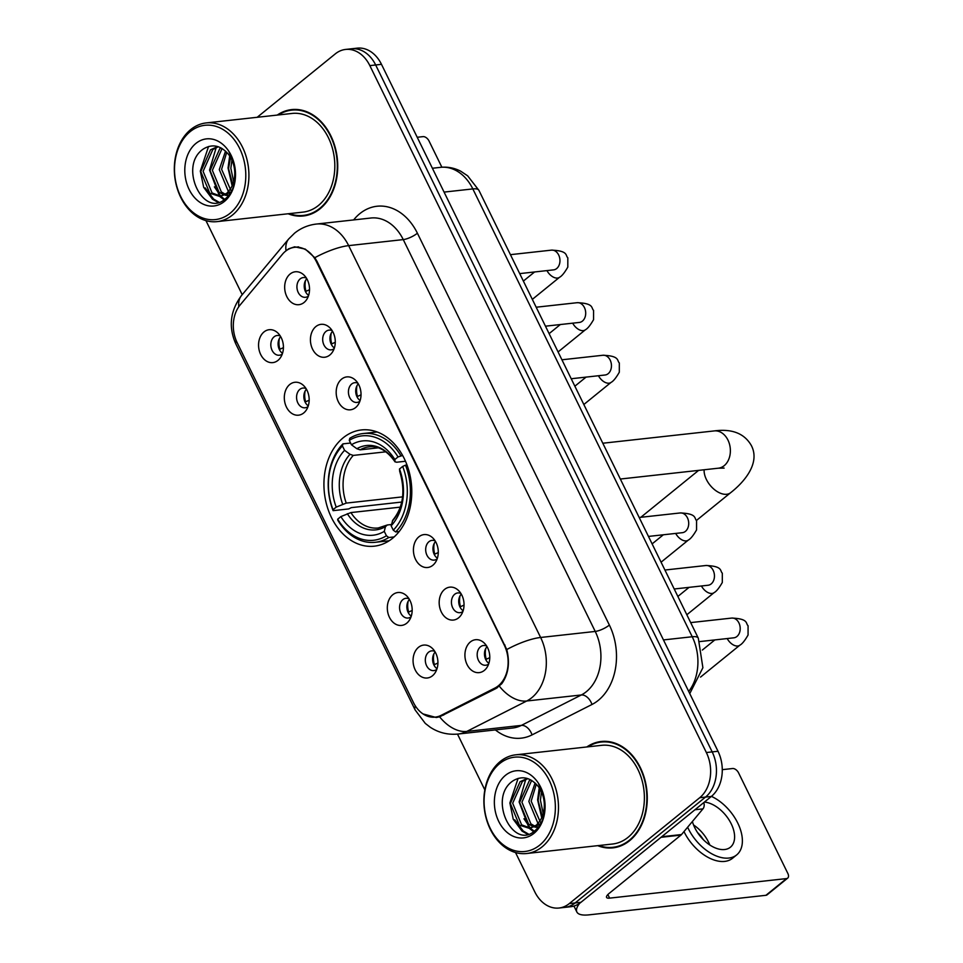 <?xml version="1.0" encoding="UTF-8"?>
<svg xmlns="http://www.w3.org/2000/svg" width="963" height="963" viewBox="0 0 963 963"><rect width="100%" height="100%" fill="white"/><g stroke="black" fill="none" stroke-linecap="round" stroke-linejoin="round"><path stroke-width="1.44" d="M343.213 437.78A58.466 43.72 -96.3 0 0 326.914 505.671A58.466 43.72 -96.3 0 0 374.27 546.177A58.466 43.72 -96.3 0 0 392.483 538.353A58.466 43.72 -96.3 0 0 408.794 470.45A58.466 43.72 -96.3 0 0 361.426 429.943A58.466 43.72 -96.3 0 0 343.213 437.78M303.718 412.958A16.552 12.375 83.7 0 1 286.444 407.084A16.552 12.375 83.7 0 1 289.767 384.49A16.552 12.375 83.7 0 1 303.718 385.682A16.552 12.375 83.7 0 1 306.403 409.925A16.552 12.375 83.7 0 1 303.718 412.958M306.041 388.571A9.931 7.427 -96.3 0 0 302.936 388.053A9.931 7.427 -96.3 0 0 299.842 389.377A9.931 7.427 -96.3 0 0 297.073 400.909A9.931 7.427 -96.3 0 0 305.115 407.782A9.931 7.427 -96.3 0 0 308.028 406.591M406.723 623.205A16.552 12.375 83.7 0 1 389.449 617.331A16.552 12.375 83.7 0 1 392.772 594.737A16.552 12.375 83.7 0 1 406.723 595.928A16.552 12.375 83.7 0 1 409.395 620.184A16.552 12.375 83.7 0 1 406.723 623.205M409.034 598.83A9.931 7.427 -96.3 0 0 405.941 598.3A9.931 7.427 -96.3 0 0 402.847 599.636A9.931 7.427 -96.3 0 0 400.078 611.156A9.931 7.427 -96.3 0 0 408.119 618.041A9.931 7.427 -96.3 0 0 411.032 616.85M432.471 675.773A16.552 12.375 83.7 0 1 415.197 669.899A16.552 12.375 83.7 0 1 418.52 647.305A16.552 12.375 83.7 0 1 432.471 648.496A16.552 12.375 83.7 0 1 435.144 672.74A16.552 12.375 83.7 0 1 432.471 675.773M434.795 651.385A9.931 7.427 -96.3 0 0 431.689 650.868A9.931 7.427 -96.3 0 0 428.595 652.192A9.931 7.427 -96.3 0 0 425.827 663.724A9.931 7.427 -96.3 0 0 433.868 670.597A9.931 7.427 -96.3 0 0 436.781 669.405M277.97 360.391A16.552 12.375 83.7 0 1 260.696 354.516A16.552 12.375 83.7 0 1 264.018 331.922A16.552 12.375 83.7 0 1 277.97 333.114A16.552 12.375 83.7 0 1 280.642 357.369A16.552 12.375 83.7 0 1 277.97 360.391M280.293 336.015A9.931 7.427 -96.3 0 0 277.188 335.485A9.931 7.427 -96.3 0 0 274.094 336.821A9.931 7.427 -96.3 0 0 271.325 348.341A9.931 7.427 -96.3 0 0 279.366 355.227A9.931 7.427 -96.3 0 0 282.279 354.035M329.828 355.022A16.552 12.375 83.7 0 1 312.554 349.148A16.552 12.375 83.7 0 1 315.876 326.565A16.552 12.375 83.7 0 1 329.828 327.745A16.552 12.375 83.7 0 1 332.5 352.001A16.552 12.375 83.7 0 1 329.828 355.022M332.151 330.646A9.931 7.427 -96.3 0 0 329.045 330.116A9.931 7.427 -96.3 0 0 325.951 331.453A9.931 7.427 -96.3 0 0 323.183 342.972A9.931 7.427 -96.3 0 0 331.224 349.858A9.931 7.427 -96.3 0 0 334.137 348.666M355.576 407.59A16.552 12.375 83.7 0 1 338.314 401.715A16.552 12.375 83.7 0 1 341.636 379.121A16.552 12.375 83.7 0 1 355.576 380.313A16.552 12.375 83.7 0 1 358.26 404.556A16.552 12.375 83.7 0 1 355.576 407.59M357.899 383.202A9.931 7.427 -96.3 0 0 354.793 382.684A9.931 7.427 -96.3 0 0 351.7 384.008A9.931 7.427 -96.3 0 0 348.931 395.54A9.931 7.427 -96.3 0 0 356.972 402.426A9.931 7.427 -96.3 0 0 359.885 401.234M432.832 565.281A16.552 12.375 83.7 0 1 415.559 559.407A16.552 12.375 83.7 0 1 418.881 536.812A16.552 12.375 83.7 0 1 432.832 538.004A16.552 12.375 83.7 0 1 435.505 562.248A16.552 12.375 83.7 0 1 432.832 565.281M435.144 540.893A9.931 7.427 -96.3 0 0 432.05 540.375A9.931 7.427 -96.3 0 0 428.956 541.7A9.931 7.427 -96.3 0 0 426.188 553.231A9.931 7.427 -96.3 0 0 434.229 560.105A9.931 7.427 -96.3 0 0 437.142 558.913M458.581 617.837A16.552 12.375 83.7 0 1 441.307 611.962A16.552 12.375 83.7 0 1 444.629 589.38A16.552 12.375 83.7 0 1 458.581 590.56A16.552 12.375 83.7 0 1 461.253 614.815A16.552 12.375 83.7 0 1 458.581 617.837M460.904 593.461A9.931 7.427 -96.3 0 0 457.798 592.931A9.931 7.427 -96.3 0 0 454.705 594.267A9.931 7.427 -96.3 0 0 451.936 605.787A9.931 7.427 -96.3 0 0 459.977 612.673A9.931 7.427 -96.3 0 0 462.89 611.481M484.329 670.404A16.552 12.375 83.7 0 1 467.055 664.53A16.552 12.375 83.7 0 1 470.377 641.936A16.552 12.375 83.7 0 1 484.329 643.128A16.552 12.375 83.7 0 1 487.013 667.371A16.552 12.375 83.7 0 1 484.329 670.404M486.652 646.017A9.931 7.427 -96.3 0 0 483.546 645.499A9.931 7.427 -96.3 0 0 480.453 646.823A9.931 7.427 -96.3 0 0 477.684 658.355A9.931 7.427 -96.3 0 0 485.725 665.24A9.931 7.427 -96.3 0 0 488.638 664.049M304.079 302.466A16.552 12.375 83.7 0 1 286.805 296.592A16.552 12.375 83.7 0 1 290.128 273.998A16.552 12.375 83.7 0 1 304.079 275.189A16.552 12.375 83.7 0 1 306.752 299.433A16.552 12.375 83.7 0 1 304.079 302.466M306.403 278.078A9.931 7.427 -96.3 0 0 303.297 277.561A9.931 7.427 -96.3 0 0 300.203 278.885A9.931 7.427 -96.3 0 0 297.435 290.417A9.931 7.427 -96.3 0 0 305.476 297.29A9.931 7.427 -96.3 0 0 308.389 296.098M308.268 405.88A9.931 7.427 83.7 0 1 306.427 389.221M411.273 616.139A9.931 7.427 83.7 0 1 409.431 599.468M437.021 668.695A9.931 7.427 83.7 0 1 435.18 652.035M282.52 353.325A9.931 7.427 83.7 0 1 280.678 336.653M334.378 347.956A9.931 7.427 83.7 0 1 332.536 331.284M360.126 400.512A9.931 7.427 83.7 0 1 358.284 383.852M437.383 558.203A9.931 7.427 83.7 0 1 435.541 541.543M463.131 610.771A9.931 7.427 83.7 0 1 461.289 594.099M488.879 663.326A9.931 7.427 83.7 0 1 487.037 646.667M308.629 295.388A9.931 7.427 83.7 0 1 306.788 278.728M282.412 254.292A29.793 22.269 83.7 0 1 285.433 251.283A29.793 22.269 83.7 0 1 294.714 247.298A29.793 22.269 83.7 0 1 316.514 261.864L504.299 645.174A29.793 22.269 83.7 0 1 494.91 688.051L441.126 715.353A29.793 22.269 83.7 0 1 435.252 717.122A29.793 22.269 83.7 0 1 413.452 702.557L237.151 342.659A29.793 22.269 83.7 0 1 240.1 305.006L282.412 254.292M288.142 213.762A53.507 40.013 -96.3 0 0 303.405 215.965A53.507 40.013 -96.3 0 0 320.065 208.802A53.507 40.013 -96.3 0 0 334.992 146.665A53.507 40.013 -96.3 0 0 291.645 109.601A53.507 40.013 -96.3 0 0 277.236 115.079M303.465 215.399A53.507 40.013 -96.3 0 0 306.294 215.507M597.71 845.658A53.507 40.013 -96.3 0 0 612.962 847.861A53.507 40.013 -96.3 0 0 629.633 840.687A53.507 40.013 -96.3 0 0 644.548 778.561A53.507 40.013 -96.3 0 0 601.213 741.498A53.507 40.013 -96.3 0 0 586.792 746.975M613.034 847.296A53.507 40.013 -96.3 0 0 615.863 847.392M285.59 251.162L288.671 248.803L294.678 246.817L305.271 249.104L314.805 257.699L316.996 261.31L506.767 649.544C510.065 662.965 508.392 674.365 501.747 683.73L496.198 688.413L439.597 716.821L436.239 717.507L423.046 713.932M515.518 852.532L534.778 891.846A33.103 24.749 -96.3 0 0 558.997 908.025L570.65 906.737A33.103 24.749 -96.3 0 0 580.954 902.307L711.356 796.437L705.53 797.075A33.103 24.749 -96.3 0 0 712.187 751.898L375.666 64.978A33.103 24.749 -96.3 0 0 351.435 48.788A33.103 24.749 -96.3 0 1 375.666 64.978L712.187 751.898A33.103 24.749 -96.3 0 1 705.53 797.075L575.128 902.945L705.53 797.075L699.716 797.725A33.103 24.749 -96.3 0 0 706.361 752.536L369.84 65.616A33.103 24.749 -96.3 0 0 345.609 49.438A33.103 24.749 -96.3 0 0 335.305 53.868L257.181 117.293M564.824 907.375A33.103 24.749 -96.3 0 0 575.128 902.945A33.103 24.749 -96.3 0 1 564.824 907.375M205.95 220.635L242.219 294.666M457.497 734.095L484.834 789.913M558.997 908.025A33.103 24.749 -96.3 0 0 569.302 903.583L699.716 797.725M604.138 741.317A53.507 40.013 -96.3 0 0 601.394 742.028M294.57 109.421A53.507 40.013 -96.3 0 0 291.837 110.131M711.356 796.437A33.103 24.749 -96.3 0 0 718.001 751.26L381.48 64.328A33.103 24.749 -96.3 0 0 357.261 48.15L345.609 49.438M441.873 167.225L429.017 140.971A5.513 3.298 50.9 0 0 423.046 136.626L417.22 137.276M230.145 213.232A47.44 35.475 -96.3 0 0 239.667 148.483A47.44 35.475 -96.3 0 0 190.168 131.642A47.44 35.475 -96.3 0 0 180.647 196.404A47.44 35.475 -96.3 0 0 230.145 213.232M232.528 214.978A49.643 37.124 -96.3 0 0 246.384 157.33A49.643 37.124 -96.3 0 0 206.166 122.927A49.643 37.124 -96.3 0 0 190.698 129.584A49.643 37.124 -96.3 0 0 176.855 187.231A49.643 37.124 -96.3 0 0 217.072 221.622A49.643 37.124 -96.3 0 0 232.528 214.978M217.072 221.622L302.972 212.125A49.643 37.124 -96.3 0 0 318.44 205.48A49.643 37.124 -96.3 0 0 332.283 147.833A49.643 37.124 -96.3 0 0 292.066 113.441L206.166 122.927M289.285 213.642A52.953 39.603 -96.3 0 0 303.345 215.423A52.953 39.603 -96.3 0 0 319.836 208.321A52.953 39.603 -96.3 0 0 334.606 146.833A52.953 39.603 -96.3 0 0 291.705 110.143A52.953 39.603 -96.3 0 0 278.379 114.946M232.697 184.523L228.532 168.525L230.554 157.378M234.43 183.247L233.877 182.151M233.648 181.682L230.843 168.272L231.927 160.039M230.614 192.756L228.255 191.156L219.287 169.548L225.535 151.095M231.349 191.493L221.598 169.295L226.738 152.274M228.7 195.465L225.523 195.296M224.319 195.008L219.01 192.179L210.042 170.571L219.769 148.771L221.008 147.905M228.917 195.2L226.63 194.755M225.414 194.345L221.321 191.926L212.354 170.319L222.092 148.507M230.265 189.109A24.93 18.646 -96.3 0 0 228.436 154.273C220.72 145.389 212.414 143.595 203.506 148.892C177.746 165.877 203.398 218.625 225.005 199.088C231.301 193.996 234.767 186.316 235.381 176.048C235.622 167.165 233.515 159.196 229.086 152.142C236.621 166.659 237.006 178.986 230.265 189.109L226.907 193.19L219.793 196.464L209.765 193.202L200.798 171.595L210.524 149.795L217.698 146.569M229.218 192.937L219.793 196.464M220.948 196.271L212.077 192.949L203.109 171.342L212.835 149.542L218.264 146.749M195.934 143.403A33.765 25.243 -96.3 0 0 189.157 189.494A33.765 25.243 -96.3 0 0 224.379 201.472A33.765 25.243 -96.3 0 0 231.156 155.392A33.765 25.243 -96.3 0 0 195.934 143.403M218.842 202.122L213.63 199.076L205.143 187.881M224.668 199.329L220.9 196.332M220.84 196.271L214.388 186.858M230.145 158.546L230.458 157.21M217.891 202.326L212.474 199.209L203.687 187.34L200.316 171.077L208.55 146.496M224.03 199.774L219.745 196.464M219.48 196.199L209.561 170.054L216.181 147.532M232.131 185.823L228.05 168.007L229.676 155.97M394.156 536.921L388.811 537.51L386.428 535.765A52.52 39.266 -96.3 0 1 337.688 519.177L340.866 516.601A47.44 35.475 -96.3 0 0 384.273 531.371L385.453 526.665L387.331 524.979L391.459 524.522M400.307 507.128L350.893 512.581L340.866 516.601M401.667 502.397A52.399 39.182 83.7 0 1 401.547 502.072L351.314 507.633L348.69 508.933L333.114 510.655L333.042 509.692A52.52 39.266 -96.3 0 1 342.419 445.941L344.573 450.323A47.44 35.475 -96.3 0 0 336.219 507.116L346.247 503.095L402.642 496.86M385.862 451.816L353.252 455.415L349.99 454.295L344.573 450.323M395.673 531.937A54.722 40.915 -96.3 0 0 405.495 465.153L402.666 466.429A52.52 39.266 -96.3 0 1 393.289 530.192L395.673 531.937L399.164 531.552M407 464.985L405.495 465.153M337.688 519.177L337.76 520.14A54.722 40.915 -96.3 0 0 375.317 542.289A54.722 40.915 -96.3 0 0 388.811 537.51M342.419 445.941L342.936 443.871A54.722 40.915 -96.3 0 0 333.114 510.655M342.936 443.871L350.58 443.028M393.289 530.192L391.134 525.798A47.44 35.475 -96.3 0 0 399.489 469.005L402.666 466.429M384.273 531.371L386.428 535.765M336.219 507.116L333.042 509.692M399.489 469.005L399.741 471.449M399.681 471.328C405.579 491.034 403.292 507.284 392.844 520.068L391.134 525.798M350.893 512.581A40.819 30.527 -96.3 0 0 378.218 527.989L387.331 524.979M400.849 455.668A54.722 40.915 -96.3 0 0 363.292 433.519A54.722 40.915 -96.3 0 0 349.798 438.297L349.28 440.368A52.52 39.266 -96.3 0 1 398.02 456.944L402.63 455.463M398.02 456.944L394.842 459.52A47.44 35.475 -96.3 0 0 351.435 444.762L349.28 440.368M405.495 461.253L396.563 462.24L395.011 461.698L394.842 459.52M351.435 444.762L356.864 448.722L360.114 449.841L378.303 447.831M360.114 449.841A40.819 30.527 -96.3 0 1 369.238 446.844C374.607 446.001 385.092 447.41 395.083 461.927L395.011 461.698A42.432 31.731 -96.3 0 0 356.864 448.722M305.524 280.486A16.552 12.375 -96.3 0 0 306.005 291.32L309.532 289.719M331.272 333.054A16.552 12.375 -96.3 0 0 331.754 343.887L335.28 342.274M357.02 385.609A16.552 12.375 -96.3 0 0 357.502 396.443L361.029 394.842M434.277 543.301A16.552 12.375 -96.3 0 0 434.758 554.134L438.285 552.533M460.025 595.868A16.552 12.375 -96.3 0 0 460.507 606.702L464.034 605.089M485.773 648.424A16.552 12.375 -96.3 0 0 486.255 659.258L489.782 657.657M279.414 338.422A16.552 12.375 -96.3 0 0 279.896 349.244L283.423 347.643M305.163 390.978A16.552 12.375 -96.3 0 0 305.644 401.812L309.171 400.211M408.168 601.237A16.552 12.375 -96.3 0 0 408.649 612.059L412.176 610.458M433.916 653.793A16.552 12.375 -96.3 0 0 434.397 664.626L437.924 663.025M579.678 903.27A44.129 12.712 153.9 0 0 576.849 911.973A44.129 12.712 153.9 0 0 589.019 914.85L765.934 895.301L786.53 878.581L609.615 898.13A11.038 3.178 -26.1 0 1 606.57 897.42A11.038 3.178 -26.1 0 1 609.194 893.363L680.961 835.102L661.015 837.304M786.53 878.581A5.513 3.298 50.9 0 0 787.674 878.124L767.09 894.832A5.513 3.298 -129.1 0 1 765.934 895.301M787.674 878.124A5.513 3.298 50.9 0 0 787.842 873.441L738.573 772.868A5.513 3.298 50.9 0 0 732.602 768.522L722.286 769.666M703.772 802.588A5.513 4.129 83.7 0 1 702.942 808.872L681.515 834.548A5.513 4.129 83.7 0 1 680.961 835.102M692.397 821.511A27.578 16.503 50.9 0 0 694.817 827.819A27.578 16.503 50.9 0 0 730.399 847.223A27.578 16.503 50.9 0 0 731.218 823.798A27.578 16.503 50.9 0 0 704.422 802.071M709.815 845.008A27.578 16.503 50.9 0 0 708.563 842.18A27.578 16.503 50.9 0 0 693.565 824.99M703.303 839.652A22.065 13.205 50.9 0 0 697.465 832.465M683.995 831.587A37.509 22.438 50.9 0 0 684.139 831.888A37.509 22.438 50.9 0 0 732.542 858.274L736.659 854.927A37.509 22.438 50.9 0 0 737.766 823.076A37.509 22.438 50.9 0 0 711.428 796.377M687.63 827.217A37.509 22.438 50.9 0 0 688.256 828.541A37.509 22.438 50.9 0 0 736.659 854.927M539.713 845.129A47.44 35.475 -96.3 0 0 549.235 780.367A47.44 35.475 -96.3 0 0 499.737 763.539A47.44 35.475 -96.3 0 0 490.203 828.288A47.44 35.475 -96.3 0 0 539.713 845.129M542.097 846.862A49.643 37.124 -96.3 0 0 555.94 789.215A49.643 37.124 -96.3 0 0 515.723 754.823A49.643 37.124 -96.3 0 0 500.266 761.48A49.643 37.124 -96.3 0 0 486.411 819.116A49.643 37.124 -96.3 0 0 526.629 853.519A49.643 37.124 -96.3 0 0 542.097 846.862M526.629 853.519L612.54 844.021A49.643 37.124 -96.3 0 0 627.996 837.377A49.643 37.124 -96.3 0 0 641.852 779.729A49.643 37.124 -96.3 0 0 601.634 745.326L515.723 754.823M598.842 845.538A52.953 39.603 -96.3 0 0 612.901 847.308A52.953 39.603 -96.3 0 0 629.393 840.218A52.953 39.603 -96.3 0 0 644.163 778.73A52.953 39.603 -96.3 0 0 601.273 742.04A52.953 39.603 -96.3 0 0 587.936 746.843M542.253 816.407L538.1 800.422L540.123 789.275M543.987 815.131L543.433 814.048M543.216 813.579L540.412 800.169L541.483 791.935M540.183 824.653L537.811 823.052L528.856 801.445L535.091 782.991M540.905 823.389L531.167 801.192L536.307 784.171M538.269 827.361L535.079 827.193M533.887 826.904L528.567 824.075L519.611 802.468L529.325 780.668L530.577 779.801M538.486 827.085L536.198 826.651M534.983 826.23L530.878 823.822L521.922 802.203L531.648 780.403M539.834 821.006A24.93 18.646 -96.3 0 0 538.004 786.169C530.288 777.285 521.982 775.492 513.074 780.788C487.302 797.773 512.954 850.51 534.561 830.985C540.869 825.893 544.324 818.213 544.95 807.945C545.178 799.049 543.084 791.08 538.642 784.038C546.177 798.556 546.575 810.87 539.834 821.006L536.463 825.086L529.361 828.349L519.322 825.098L510.366 803.491L520.08 781.691L527.267 778.465M538.774 824.834L529.361 828.349M530.505 828.168L521.633 824.846L512.677 803.226L522.391 781.438L527.82 778.634M505.503 775.299A33.765 25.243 -96.3 0 0 498.714 821.379A33.765 25.243 -96.3 0 0 533.947 833.368A33.765 25.243 -96.3 0 0 540.725 787.277A33.765 25.243 -96.3 0 0 505.503 775.299M528.398 834.018L523.198 830.973L514.699 819.778M534.236 831.225L530.469 828.228M530.408 828.168L523.944 818.755M539.701 790.442L540.014 789.106M527.459 834.223L522.042 831.105L513.243 819.236L509.872 802.961L518.106 778.381M533.586 831.671L529.313 828.361M529.048 828.096L519.129 801.95L525.75 779.428M541.7 817.719L537.619 799.904L539.232 787.854M441.126 715.353L443.678 715.064M494.91 688.051L497.305 687.787M504.299 645.174L505.009 645.09M316.514 261.864L317.224 261.78M353.626 219.937L354.24 219.191A55.168 41.253 83.7 0 1 417.4 233.215L609.374 625.059A11.038 3.178 -26.1 0 1 595.23 631.439L403.256 239.594A44.129 32.995 -96.3 0 0 370.96 218.011L316.358 224.054A44.129 32.995 83.7 0 1 348.654 245.625A38.616 11.123 153.9 0 0 314.805 257.699M609.374 625.059A55.168 41.253 83.7 0 1 598.3 700.366A55.168 41.253 83.7 0 1 591.98 704.483L532.058 734.889A55.168 41.253 83.7 0 1 495.379 729.918M586.371 691.675A44.129 32.995 -96.3 0 0 595.23 631.439L540.628 637.47A44.129 32.995 83.7 0 1 531.769 697.718A44.129 32.995 83.7 0 1 526.713 701.004L466.79 731.423A44.129 32.995 83.7 0 1 458.087 734.035L512.689 728.004A44.129 32.995 -96.3 0 0 521.392 725.392L581.315 694.973A44.129 32.995 -96.3 0 0 586.371 691.675M316.358 224.054C308.184 225.017 300.913 228.062 294.546 233.19L288.671 238.993A38.616 20.825 39.8 0 0 286.035 250.753M506.767 649.544A38.616 11.123 -26.1 0 1 540.628 637.47L348.654 245.625L403.256 239.594A11.038 3.178 -26.1 0 0 417.4 233.215M415.366 705.939A38.616 11.123 153.9 0 0 415.137 709.948L425.285 723.406L430.28 727.27C438.719 732.771 447.988 735.022 458.087 734.035M415.137 709.948L235.959 344.2A38.616 11.123 -26.1 0 1 236.116 340.348M439.597 716.821A38.616 24.677 63.1 0 0 466.79 731.423L521.392 725.392A11.038 7.054 -116.9 0 1 532.058 734.889M235.959 344.2C228.255 327.119 230.109 310.893 241.532 295.497A38.616 20.825 39.8 0 0 238.812 306.679M499.388 686.246A38.616 24.677 63.1 0 0 526.713 701.004L581.315 694.973A11.038 7.054 -116.9 0 1 591.98 704.483M706.361 752.536L718.001 751.26M369.84 65.616L381.48 64.328M569.302 903.583L580.954 902.307M354.24 219.191A11.038 5.947 -140.2 0 1 354.649 219.817M688.714 691.458A44.129 32.995 -96.3 0 0 692.228 636.748L472.833 188.917A44.129 32.995 -96.3 0 0 440.536 167.345C447.602 166.623 454.331 167.911 460.723 171.209L467.645 175.82L478.924 190.361L698.307 638.18A22.065 6.356 -26.1 0 0 692.228 636.748L663.471 639.926M444.075 192.094L472.833 188.917A22.065 6.356 -26.1 0 1 478.924 190.361M602.802 443.233L714.233 430.918A18.754 14.024 83.7 0 1 727.956 440.079A18.754 14.024 83.7 0 1 724.188 465.683A18.754 14.024 83.7 0 1 718.35 468.199L724.128 468.09M714.233 430.918C732.109 428.571 744.495 433.482 751.393 445.616C760.289 462.806 744.941 481.524 730.616 492.719A18.754 11.219 -129.1 0 1 706.421 479.526A18.754 11.219 -129.1 0 1 704.134 469.763M353.252 455.415A40.819 30.527 -96.3 0 0 346.247 503.095M392.314 521.103A42.432 31.731 -96.3 0 0 399.657 471.196M347.306 513.688A42.432 31.731 -96.3 0 0 385.453 526.665M349.99 454.295A42.432 31.731 -96.3 0 0 342.659 504.203M510.426 254.665L551.414 250.139A9.931 7.427 83.7 0 1 558.925 255.532A9.931 7.427 83.7 0 1 556.686 268.545A9.931 7.427 83.7 0 1 553.593 269.869L554.255 269.76M551.414 250.139C568.76 250.777 565.293 255.761 567.821 257.771L567.809 267.1C564.595 272.71 561.85 276.092 559.587 277.248A9.931 5.934 -129.1 0 1 546.96 270.603M536.174 307.221L577.162 302.695A9.931 7.427 83.7 0 1 584.673 308.1A9.931 7.427 83.7 0 1 582.434 321.1A9.931 7.427 83.7 0 1 579.341 322.436L580.003 322.316M577.162 302.695C594.508 303.333 591.041 308.316 593.569 310.339L593.557 319.668C590.343 325.277 587.599 328.66 585.335 329.815A9.931 5.934 -129.1 0 1 572.708 323.171M561.923 359.789L602.91 355.263A9.931 7.427 83.7 0 1 610.422 360.656A9.931 7.427 83.7 0 1 608.183 373.668A9.931 7.427 83.7 0 1 605.089 375.004L605.751 374.884M602.91 355.263C620.256 355.901 616.789 360.884 619.317 362.907L619.305 372.224C616.091 377.845 613.347 381.228 611.096 382.371A9.931 5.934 -129.1 0 1 598.456 375.726M639.179 517.48L680.155 512.954A9.931 7.427 83.7 0 1 687.678 518.347A9.931 7.427 83.7 0 1 685.439 531.359A9.931 7.427 83.7 0 1 682.346 532.683L682.996 532.575M680.155 512.954C697.501 513.592 694.046 518.576 696.574 520.586L696.562 529.915C693.336 535.524 690.603 538.907 688.34 540.062A9.931 5.934 -129.1 0 1 675.701 533.418M664.927 570.036L705.915 565.51A9.931 7.427 83.7 0 1 713.427 570.915A9.931 7.427 83.7 0 1 711.188 583.915A9.931 7.427 83.7 0 1 708.094 585.251L708.756 585.131M705.915 565.51C723.261 566.148 719.794 571.131 722.322 573.154L722.31 582.483C719.096 588.092 716.352 591.475 714.089 592.63A9.931 5.934 -129.1 0 1 701.461 585.986M690.676 622.604L731.663 618.077A9.931 7.427 83.7 0 1 739.175 623.47A9.931 7.427 83.7 0 1 736.936 636.483A9.931 7.427 83.7 0 1 733.842 637.819L734.504 637.699M731.663 618.077C749.009 618.715 745.543 623.699 748.07 625.721L748.058 635.038C744.844 640.66 742.1 644.042 739.849 645.186A9.931 5.934 -129.1 0 1 727.209 638.541M609.615 898.13L607.87 894.567M661.713 836.739L681.515 834.548M702.942 808.872L694.949 809.763M435.252 717.122L440.464 716.544M294.714 247.298L298.59 246.865M288.671 238.993L241.532 295.497M440.536 167.345L432.387 168.248M689.761 693.601L702.894 667.72L698.307 638.18M297.398 109.517L291.705 110.143M309.039 214.785L303.345 215.423M730.616 492.719L696.502 520.417M389.184 540.761L375.317 542.289M377.159 431.978L363.292 433.519M698.62 470.377L640.828 517.3M620.341 479.032L718.35 468.199M559.587 277.248L532.334 299.373M519.707 273.612L553.593 269.869M534.585 271.975L523.366 281.076M585.335 329.815L558.083 351.94M545.467 326.18L579.341 322.436M560.334 324.531L549.115 333.643M611.096 382.371L583.831 404.508M571.215 378.748L605.089 375.004M586.082 377.099L574.863 386.199M688.34 540.062L661.087 562.187M648.46 536.427L682.346 532.683M663.326 534.79L652.12 543.89M714.089 592.63L686.836 614.755M674.208 588.995L708.094 585.251M689.087 587.346L677.868 596.458M739.849 645.186L700.546 677.085M699.812 641.575L733.842 637.819M714.835 639.914L702.352 650.049M576.849 911.973L573.948 906.063M606.967 741.414L601.273 742.04M618.595 846.682L612.901 847.308"/></g></svg>
